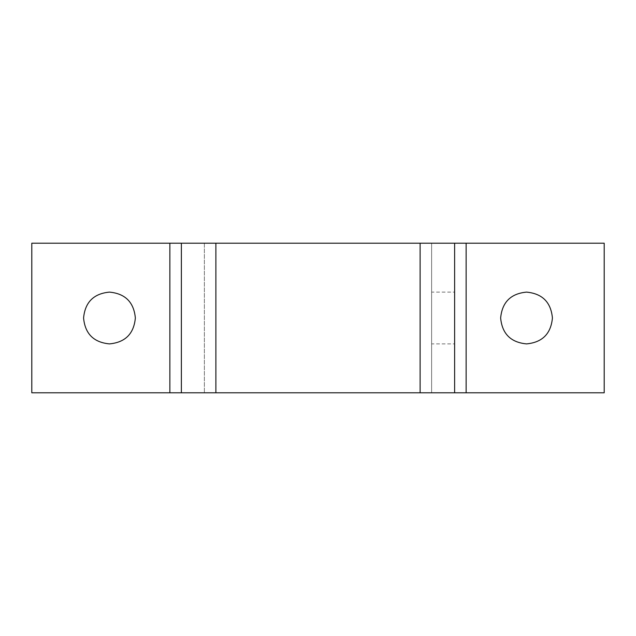 <?xml version="1.0" encoding="UTF-8"?>
<svg xmlns="http://www.w3.org/2000/svg" width="636" height="636" viewBox="0 0 636 636"><rect width="100%" height="100%" fill="white"/><g stroke="black" fill="none" stroke-linecap="round" stroke-linejoin="round"><path stroke-width="0.48" stroke-dasharray="3.18 2.39" d="M454.629 292.115L454.629 318L454.629 292.115L431.621 292.115L431.621 318L431.621 292.115M454.629 343.885L454.629 318L454.629 343.885L431.621 343.885L431.621 318L431.621 343.885M526.536 343.893C542.309 342.406 550.943 333.781 552.422 318C550.943 302.219 542.309 293.594 526.536 292.115C510.756 293.594 502.122 302.219 500.643 318C502.122 333.781 510.756 342.406 526.536 343.893M109.464 343.893C125.244 342.406 133.878 333.781 135.357 318C133.878 302.219 125.244 293.594 109.464 292.115C93.691 293.594 85.057 302.219 83.578 318C85.057 333.781 93.691 342.406 109.464 343.893M466.14 243.206L431.621 243.206L431.621 392.794L431.621 243.206L204.379 243.206L204.379 392.794L204.379 243.206L31.8 243.206L31.8 392.794L604.2 392.794L604.2 243.206L466.14 243.206L466.14 392.794M181.371 243.206L181.371 392.794M454.629 243.206L454.629 392.794M420.118 243.206L420.118 392.794M215.882 243.206L215.882 392.794M169.86 243.206L169.86 392.794"/><path stroke-width="0.95" d="M552.422 318C550.943 333.781 542.309 342.406 526.536 343.893C510.756 342.406 502.122 333.781 500.643 318C502.122 302.219 510.756 293.594 526.536 292.115C542.309 293.594 550.943 302.219 552.422 318M135.357 318C133.878 333.781 125.244 342.406 109.464 343.893C93.691 342.406 85.057 333.781 83.578 318C85.057 302.219 93.691 293.594 109.464 292.115C125.244 293.594 133.878 302.219 135.357 318M454.629 243.206L31.8 243.206L31.8 392.794L604.2 392.794L604.2 243.206L454.629 243.206L454.629 392.794M181.371 243.206L181.371 392.794M169.86 243.206L169.86 392.794M215.882 243.206L215.882 392.794M420.118 243.206L420.118 392.794M466.14 243.206L466.14 392.794"/></g></svg>
